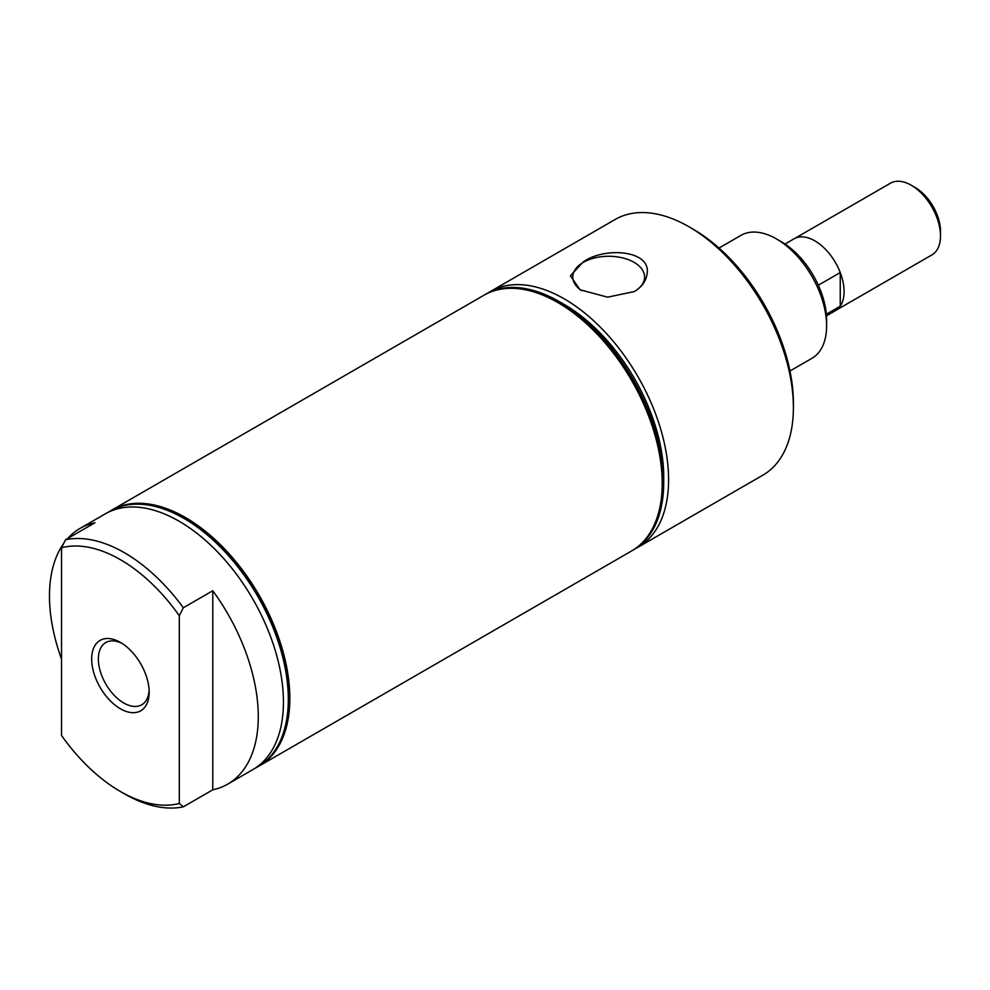 <?xml version="1.0" encoding="UTF-8"?>
<svg xmlns="http://www.w3.org/2000/svg" width="990" height="990" viewBox="0 0 990 990"><rect width="100%" height="100%" fill="white"/><g stroke="black" fill="none" stroke-linecap="round" stroke-linejoin="round"><path stroke-width="1.49" d="M826.464 315.835L835.548 310.588A41.456 23.933 -120 0 0 840.25 306.207L826.341 314.238M818.322 285.207L840.25 272.547A41.456 23.933 -120 0 0 814.82 240.842A41.456 23.933 -120 0 0 794.091 238.788L785.008 244.035M840.25 306.207L840.25 272.547M836.513 309.981L931.924 254.9A41.407 23.909 -120 0 0 940.5 235.942L940.5 231.338A35.776 20.654 -120 0 0 915.205 187.531L911.221 185.229A41.407 23.909 -120 0 0 890.517 183.175L795.106 238.256M915.205 187.531L911.221 185.229A41.407 23.909 -120 0 1 940.5 235.942M840.25 306.133A41.407 23.909 -120 0 0 840.25 272.621M559.325 301.653L564.189 304.462A140.766 81.267 60 0 1 663.721 476.858L663.721 482.476A147.646 85.239 -120 0 0 559.325 301.653A147.646 85.239 -120 0 0 485.496 294.339L484.432 294.958A147.646 85.239 -120 0 0 484.209 295.082M635.53 548.596A147.646 85.239 -120 0 0 638.005 547.26A147.646 85.239 -120 0 0 668.584 479.667A147.646 85.239 -120 0 0 604.148 331.081A147.646 85.239 -120 0 0 490.372 291.53A147.646 85.239 -120 0 0 487.971 293.003M638.005 547.26L762.82 475.2A147.646 85.239 -120 0 0 793.398 407.608A147.646 85.239 -120 0 0 689.003 226.784A147.646 85.239 -120 0 0 615.174 219.471L490.372 291.53M634.256 291.58C641.508 287.261 645.727 281.655 646.928 274.75C652.509 249.666 603.826 246.671 583.122 262.053L570.413 275.715L579.954 289.736L607.551 297.173L634.256 291.58M581.736 290.714A35.912 20.741 180 0 1 572.789 277.472A35.912 20.741 180 0 1 583.296 262.35A35.912 20.741 180 0 1 622.809 257.945A35.912 20.741 180 0 1 644.601 277.472A35.912 20.741 180 0 1 634.169 291.629M662.211 483.355L662.211 482.835A147.015 84.88 -120 0 0 558.249 302.779L557.803 302.519A147.646 85.239 60 0 1 557.803 302.532A147.646 85.239 60 0 1 662.211 483.355A147.646 85.239 60 0 1 631.632 550.947L259.244 765.938A147.646 85.239 60 0 1 259.021 766.062M631.855 550.811A147.646 85.239 -120 0 0 632.078 550.688A147.646 85.239 -120 0 0 662.657 483.095A147.646 85.239 -120 0 0 598.207 334.509A147.646 85.239 -120 0 0 484.432 294.958M632.078 550.688L633.142 550.069A147.646 85.239 -120 0 0 663.721 482.476M789.983 370.99L811.911 358.331A70.983 40.986 -120 0 0 826.613 325.834L826.613 320.141A64.004 36.952 -120 0 0 781.357 241.746L776.42 238.899A70.983 40.986 -120 0 0 740.928 235.385L719 248.044M826.613 325.834A70.983 40.986 -120 0 0 776.42 238.899M793.398 407.608L793.398 402.967A141.966 81.96 -120 0 0 693.012 229.098L689.003 226.784M122.141 643.463A35.912 20.741 -120 0 0 106.202 642.337A35.912 20.741 -120 0 0 100.2 670.985A35.912 20.741 -120 0 0 123.762 702.999A35.912 20.741 -120 0 0 142.115 704.534A35.912 20.741 -120 0 0 149.106 690.179M120.421 708.791A40.652 23.475 -120 0 0 149.156 692.196A40.652 23.475 -120 0 0 120.421 642.411L120.421 642.411A40.652 23.475 -120 0 0 91.674 659.006A40.652 23.475 -120 0 0 120.421 708.791M183.323 607.749L179.314 615.731L179.314 803.472L183.323 806.825L212.776 789.822A147.646 85.239 -120 0 0 227.7 784.142A147.646 85.239 -120 0 0 212.776 590.745L183.323 607.749A147.646 85.239 -120 0 0 124.431 552.729A147.646 85.239 -120 0 0 65.538 539.736L94.991 522.745A147.646 85.239 -120 0 0 80.054 528.413A147.646 85.239 -120 0 0 67.679 538.511M179.314 615.731A141.966 81.96 -120 0 0 61.529 547.73L65.538 539.736M179.314 803.472A141.966 81.96 -120 0 1 120.421 791.517A141.966 81.96 -120 0 1 61.529 735.471L61.529 547.73M120.421 791.517L124.431 793.832A147.646 85.239 -120 0 0 183.323 806.825M227.7 784.142L252.871 769.614A147.646 85.239 -120 0 0 275.492 651.309A147.646 85.239 -120 0 0 179.042 521.198A147.646 85.239 -120 0 0 105.225 513.884L80.054 528.413M255.259 768.141A147.646 85.239 -120 0 0 257.734 766.804A147.646 85.239 -120 0 0 280.368 648.5A147.646 85.239 -120 0 0 183.905 518.389A147.646 85.239 -120 0 0 110.088 511.075A147.646 85.239 -120 0 0 107.7 512.548M257.734 766.804L258.798 766.186A147.646 85.239 -120 0 0 281.432 647.881A147.646 85.239 -120 0 0 184.981 517.77A147.646 85.239 -120 0 0 111.165 510.456L110.088 511.075M63.546 543.683A147.646 85.239 -120 0 0 61.529 659.179M212.776 789.822L212.776 590.745M111.387 510.333A147.646 85.239 60 0 1 111.598 510.209A147.646 85.239 60 0 1 185.427 517.523A147.646 85.239 60 0 1 281.878 647.621A147.646 85.239 60 0 1 259.244 765.938M111.598 510.209L483.986 295.218A147.646 85.239 60 0 1 557.803 302.519L558.249 302.779"/></g></svg>
